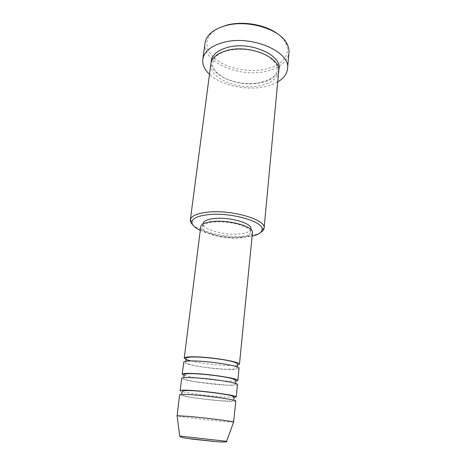 <?xml version="1.0" encoding="UTF-8"?>
<svg xmlns="http://www.w3.org/2000/svg" width="466" height="466" viewBox="0 0 466 466"><rect width="100%" height="100%" fill="white"/><g stroke="black" fill="none" stroke-linecap="round" stroke-linejoin="round"><path stroke-width="0.35" stroke-dasharray="2.33 1.75" d="M237.392 365.204C234.975 365.583 231.159 365.664 225.958 365.449C214.843 364.989 199.396 363.002 190.926 360.917M186.796 359.729L186.033 359.443M239.058 368.297C238.534 369.352 234.031 369.695 225.55 369.334C208.413 368.635 182.905 364.307 183.726 362.088M235.779 381.159L224.315 381.083L195.324 377.833M194.642 377.716L184.076 375.357M237.45 384.555C236.949 385.365 232.429 385.528 223.896 385.027C206.665 384.048 180.93 380.017 181.693 378.299M234.066 397.364L222.643 396.95C205.337 395.762 179.427 391.958 180.144 390.619M235.819 401.063C235.342 401.628 230.804 401.593 222.224 400.958C204.889 399.694 178.927 395.966 179.626 394.76M200.275 230.367C210.818 235.429 229.954 238.423 244.097 237.305L252.106 236.18M260.704 232.412C257.209 234.381 252.013 235.633 245.133 236.163C226.552 237.736 200.298 232.196 192.726 224.787M277.893 34.082C281.487 36.837 284.085 39.802 285.687 42.965C291.623 54.388 281.866 65.648 265.544 69.085C250.889 72.341 232.377 69.58 220.069 62.252C207.772 54.941 203.048 43.408 210.335 34.513C212.601 31.781 215.787 29.469 219.9 27.576M205.011 43.192C201.871 61.99 239.326 78.008 266.144 71.304C279.781 68.059 287.382 61.827 288.955 52.611M278.685 71.432C277.474 78.404 271.428 83.123 260.535 85.598C238.831 90.754 208.389 78.142 210.853 63.825M252.461 232.551C251.786 235.47 247.423 237.27 239.367 237.957C223.068 239.437 199.436 232.814 200.73 226.75M213.906 222.113C229.359 220.424 252.123 226.989 250.609 232.388C249.986 235.091 245.943 236.763 238.475 237.404C223.331 238.784 201.364 232.621 202.576 227C203.083 224.49 206.857 222.859 213.906 222.113M250.958 228.87C250.335 231.614 246.293 233.32 238.837 233.984C223.715 235.417 201.79 229.196 203.013 223.494M277.707 81.958C273.996 84.107 269.628 85.709 264.595 86.758C245.926 90.818 220.989 85.33 209.479 74.304M233.606 422.132L220.092 421.212C203.491 419.656 178.565 416.534 177.115 415.794M226.61 441.308L179.69 436.048M278.715 69.941C276.763 76.214 270.804 80.484 260.832 82.732C240.025 87.678 210.824 76.308 211.156 62.362M190.978 439.007L214.337 441.477M237.217 366.987L236.279 368.653L234.217 369.107L225.305 369.2C209.688 368.321 184.414 365.292 185.753 361.599L185.812 361.22M235.546 383.471C234.544 385.126 230.571 385.598 223.633 384.881L195.557 381.759C186.656 380.239 182.736 378.875 183.79 377.664M233.763 400.201L231.887 401.04L221.933 400.801C206.257 399.566 181.047 396.636 181.822 394.376M285.687 42.965L287.213 44.218M260.587 82.552C248.722 84.742 237.235 83.461 226.126 78.719C215.607 73.861 211.564 66.434 212.735 62.642L214.645 57.959C214.645 57.33 220.045 52.349 227.682 50.643C239.85 48.01 251.826 49.157 263.599 54.079C274.573 59.229 277.992 66.224 277.113 69.865L276.286 73.028C274.975 76.791 269.744 79.966 260.587 82.552M250.609 232.388L250.906 229.4M202.576 227L202.943 224.018M210.335 34.513L208.57 35.399"/><path stroke-width="0.7" d="M190.926 360.917L186.796 359.729M186.033 359.443L184.233 358.074C184.577 357.032 188.73 356.63 196.699 356.869C214.232 357.375 240.835 362.076 239.454 364.272L237.392 365.204M184.076 375.357L182.206 374.221L183.726 362.088C184.064 361.098 188.223 360.742 196.203 361.016C213.766 361.599 240.433 366.218 239.058 368.297L237.858 380.466L235.779 381.159M195.324 377.833L194.642 377.716M182.206 374.221C182.521 373.4 186.685 373.173 194.701 373.551C212.345 374.373 239.204 378.747 237.858 380.466M236.233 396.91C237.544 395.686 210.422 391.65 192.674 390.508C184.612 389.984 180.435 390.025 180.144 390.619L181.693 378.299C182.002 377.53 186.173 377.355 194.2 377.769C211.867 378.666 238.79 382.959 237.45 384.555L236.233 396.91L234.066 397.364M177.115 415.794L179.626 394.76C179.905 394.219 184.087 394.23 192.161 394.789C209.933 396.013 237.124 399.968 235.819 401.063L233.606 422.132M252.106 236.18C258.362 234.765 261.694 232.604 262.09 229.709C264.222 221.752 230.804 212.013 208.25 214.663C198.184 215.816 192.755 218.21 191.969 221.839C191.718 224.758 194.485 227.6 200.275 230.367M192.726 224.787C190.955 223.121 190.163 221.49 190.344 219.888L190.349 219.847C191.142 215.991 196.844 213.44 207.446 212.193C231.223 209.333 266.465 219.684 264.111 228.119L264.106 228.165C263.931 229.767 262.795 231.183 260.704 232.412M219.9 27.576L226.383 25.263C242.623 20.586 265.935 24.634 277.893 34.082M287.528 68.782L288.955 52.611C289.194 49.845 288.617 47.049 287.213 44.218C280.823 29.335 247.662 19.054 225.294 25.758C217.727 27.89 212.152 31.105 208.57 35.399C206.572 37.845 205.39 40.443 205.011 43.192L202.821 59.281C204.114 51.598 210.9 46 223.185 42.493C251.028 34.414 291.029 51.796 287.528 68.782C286.91 74.059 283.637 78.451 277.707 81.958M190.344 219.888L210.853 63.825C211.896 57.627 217.401 53.159 227.356 50.404C249.607 44.159 281.447 57.866 278.685 71.432L264.106 228.165M184.233 358.074L200.73 226.75C201.271 224.053 205.331 222.294 212.904 221.484C229.552 219.655 254.104 226.744 252.461 232.551L239.454 364.272M202.943 224.018L203.013 223.494C203.52 220.942 207.3 219.282 214.337 218.507C229.767 216.766 252.479 223.389 250.958 228.87L250.906 229.4M176.993 415.701L189.569 416.458C206.63 418.025 233.082 421.363 233.652 421.992L233.746 422.068M209.479 74.304C204.469 69.574 202.25 64.564 202.821 59.281M214.337 441.477L190.978 439.007M190.046 437.242L226.61 441.308C227.472 442.1 224.111 442.228 216.533 441.686L190.547 438.791C183.639 438.092 180.022 437.184 179.69 436.054L190.046 437.242M211.156 62.362C211.366 55.448 216.894 50.45 227.734 47.357C251.017 40.728 283.788 56.06 278.715 69.941M237.217 366.987L237.45 364.779C237.206 364.365 238.662 363.299 232.575 361.639C224.414 359.449 208.063 357.37 196.99 357.038C188.975 356.799 185.334 357.457 186.074 359.018L185.812 361.22M235.546 383.471L235.761 381.392C236.938 380.606 235.272 379.551 230.746 378.235C222.498 376.272 206.1 374.245 195.027 373.732C182.987 373.109 184.169 374.926 184.041 375.59L183.79 377.664M233.763 400.201L234.043 398.529C233.664 397.836 235.68 396.793 230.484 395.465C224.664 393.956 204.953 391.388 193.029 390.7C186.155 390.409 182.742 390.485 182.794 390.922L181.921 392.681L181.822 394.376M262.09 229.709L264.111 228.119M226.61 441.314L233.652 421.992M179.69 436.054L177.097 415.649M191.969 221.839L190.349 219.847"/></g></svg>
